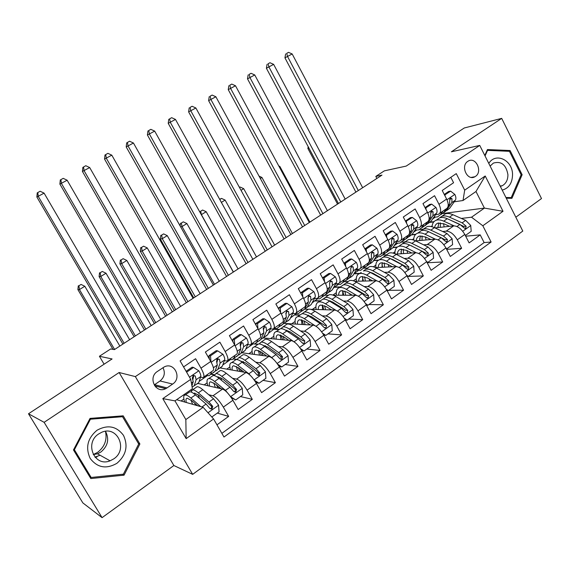 <?xml version="1.0" encoding="UTF-8"?>
<svg xmlns="http://www.w3.org/2000/svg" width="570" height="570" viewBox="0 0 570 570"><rect width="100%" height="100%" fill="white"/><g stroke="black" fill="none" stroke-linecap="round" stroke-linejoin="round"><path stroke-width="0.85" d="M467.806 161.353C460.211 165.963 467.322 181.367 474.881 176.75L475.437 176.415C483.004 171.727 475.815 156.358 468.234 161.082L467.806 161.353M515.829 217.198L541.5 198.56L501.693 118.375L464.272 127.986L406.175 166.091L384.372 170.843L375.801 176.415L376.87 178.446M192.674 474.361L522.79 231.064L479.748 145.421L135.361 376.599L192.674 474.361L173.871 465.519L119.116 372.516L44.125 422.327L102.073 517.653L173.871 465.519M102.073 517.653L82.857 502.911L28.5 413.77L112.083 358.958L99.415 356.271L104.096 364.194M44.125 422.327L28.5 413.77M450.813 177.313L453.578 182.728L442.22 190.48L446.616 199.044L438.993 204.295C441.372 209.525 441.137 212.874 438.301 214.334L435.494 214.769M438.993 204.295L434.561 195.702L422.961 203.611L427.436 212.254L419.648 217.612C422.078 222.884 421.914 226.219 419.149 227.615L416.371 228M419.648 217.612L415.145 208.948L403.289 217.028L407.842 225.741L399.891 231.22C402.377 236.522 402.278 239.842 399.599 241.181L396.848 241.509M399.891 231.22L395.309 222.478L383.197 230.736L387.828 239.521L379.705 245.114C382.249 250.458 382.221 253.764 379.627 255.039L376.913 255.303M379.705 245.114L375.039 236.301L362.67 244.744L367.386 253.6L359.079 259.314C361.679 264.701 361.722 267.993 359.221 269.197L356.535 269.396M359.079 259.314L354.333 250.43L341.687 259.058L346.482 267.993L337.996 273.835C340.653 279.257 340.774 282.528 338.366 283.661L335.723 283.789M337.996 273.835L333.158 264.872L320.233 273.693L325.121 282.699L316.443 288.677C319.157 294.134 319.364 297.39 317.055 298.452L314.44 298.502M316.443 288.677L311.519 279.635L298.295 288.655L303.276 297.74L294.398 303.853C297.177 309.353 297.469 312.588 295.26 313.564L292.688 313.536M294.398 303.853L289.382 294.74L275.859 303.96L280.932 313.122L271.847 319.378C274.697 324.914 275.075 328.135 272.98 329.025L270.437 328.911M271.847 319.378L266.739 310.18L252.902 319.62L258.067 328.862L248.777 335.26C251.698 340.839 252.161 344.031 250.18 344.843L247.679 344.622M248.777 335.26L243.568 325.99L229.411 335.644L234.676 344.971L225.171 351.519C228.157 357.134 228.72 360.304 226.86 361.017L224.388 360.696M225.171 351.519L219.863 342.164L205.364 352.053L210.736 361.458C213.764 367.101 214.391 370.251 212.61 370.906L203.789 377.026M216.963 424.835L228.663 416.399L217.32 413.1M198.196 383.517L222.521 389.075C225.635 390.315 229.097 394.048 232.909 400.282L238.182 409.524L252.303 399.335L240.455 396.542M220.191 367.956L245.948 372.531C249.176 373.649 252.667 377.29 256.429 383.46L261.602 392.623L275.395 382.67L263.062 380.347M242.015 352.787L268.841 356.371C272.182 357.369 275.702 360.924 279.407 367.023L284.487 376.115L297.968 366.382L285.178 364.515M263.376 337.946L291.22 340.568C294.669 341.459 298.217 344.921 301.872 350.963L306.86 359.969L320.041 350.464L306.81 349.025M284.665 323.432L313.108 325.121C316.649 325.897 320.226 329.275 323.831 335.26L328.726 344.195L341.615 334.889L327.971 333.878M310.778 309.346L334.512 310.009C338.153 310.679 341.751 313.977 345.306 319.898L350.108 328.762L362.719 319.663L348.683 319.05M333.258 295.232L355.452 295.224C359.178 295.802 362.798 299.022 366.31 304.879L371.027 313.664L383.361 304.765L368.961 304.53M354.725 281.309L375.944 280.754C379.755 281.238 383.396 284.38 386.859 290.187L391.497 298.901L403.56 290.194L388.804 290.322M375.552 267.608L395.993 266.596C399.891 266.988 403.546 270.059 406.966 275.802L411.526 284.444L423.332 275.923L407.301 276.436M395.829 254.135L415.63 252.731C419.606 253.037 423.275 256.037 426.645 261.73L431.127 270.301L442.691 261.958L427.194 262.777M415.608 240.903L434.853 239.158C438.9 239.379 442.591 242.307 445.918 247.95L450.321 256.45L461.643 248.278L446.652 249.368M286.297 313.301L285.848 313.279M264.053 328.441L263.169 328.377M241.281 343.902L240.084 343.767M217.883 359.663L216.65 359.471M99.415 356.271L110.673 348.947L114.406 349.617L381.978 175.111L375.801 176.415M167.003 387.928L172.625 384.066C182.379 377.96 174.121 361.38 164.089 367.016L157.413 371.441C147.637 377.447 155.638 394.041 165.685 388.683L167.003 387.928L154.577 384.686L160.035 380.967C164.459 377.255 165.442 372.823 162.977 367.678M463.011 200.519L464.693 190.159L456.264 173.615L180.099 360.895L190.729 379.335L192.418 388.747L174.976 400.881L185.841 419.556L203.127 407.315L213.579 418.964L223.989 437.026L491.105 242.022L482.826 225.77L471.532 217.22L484.407 208.1L475.986 191.499L463.011 200.519L454.219 201.801M464.693 190.159L485.213 175.995L503.018 211.285L482.826 225.77M213.579 418.964L186.155 438.636L162.799 398.622L190.729 379.335M411.968 234.626L415.808 234.234M442.683 231.506L446.196 231.149C450.286 231.32 453.984 234.213 457.282 239.82L461.643 248.278M419.648 229.56L423.403 229.154L421.002 230.829M434.946 227.9L453.684 225.87L446.196 231.149M413.578 232.204L416.471 230.202M393.079 247.38L397.361 247.024M411.319 245.869L411.768 245.834M423.667 244.851L427.215 244.559C431.226 244.808 434.91 247.765 438.259 253.422L442.691 261.958M401.544 242.172L405.177 241.844M394.176 245.677L397.482 243.383M373.778 260.369L378.772 260.055M391.49 259.264L392.146 259.222M404.244 258.466L407.828 258.246C411.768 258.581 415.437 261.609 418.822 267.323L423.332 275.923M382.677 255.068L386.581 254.79M374.355 259.435L378.095 256.835M354.048 273.593L359.912 273.358M371.205 272.902L372.075 272.866M384.408 272.367L388.028 272.225C391.889 272.652 395.537 275.752 398.972 281.516L403.56 290.194M363.76 268.185L367.607 268M354.113 273.486L358.302 270.579M333.144 288.349L334.59 287.038L340.397 286.945M350.457 286.781L351.505 286.767M364.137 286.56L367.8 286.503C371.583 287.024 375.21 290.201 378.687 296.022L383.361 304.765M344.807 281.566L348.249 281.473M334.59 287.038L338.096 284.608M312.032 303.005L314.832 300.753L320.475 300.817M329.211 300.91L330.393 300.917M343.418 301.06L347.13 301.095C350.828 301.715 354.433 304.964 357.96 310.849L362.719 319.663M325.149 295.232L328.491 295.232M314.832 300.753L317.447 298.937M290.458 317.989L294.661 314.754L300.134 314.975M307.95 315.288L308.605 315.31M322.242 315.858L326.004 316.008C329.61 316.728 333.201 320.055 336.77 326.004L341.615 334.889M304.579 309.168L308.341 309.275M294.661 314.754L296.357 313.578M268.392 333.308L274.07 329.047L279.364 329.432M300.582 330.978L304.409 331.256C307.921 332.082 311.484 335.495 315.103 341.494L320.041 350.464M274.07 329.047L274.804 328.534M255.118 343.867L258.153 344.202M278.424 346.418L282.328 346.845C285.734 347.778 289.275 351.277 292.944 357.347L297.968 366.382M233.515 358.844L236.956 359.357M255.752 362.192L259.749 362.791C263.041 363.838 266.553 367.422 270.28 373.557L275.395 382.67M211.328 374.112L214.434 374.725M232.539 378.295L236.643 379.107C239.828 380.268 243.305 383.952 247.081 390.144L252.303 399.335M183.569 366.916L195.588 358.722L200.996 368.163C204.06 373.82 204.723 376.955 202.991 377.582L200.547 377.126M193.736 375.694L192.981 375.537M190.416 390.136L191.484 390.407M208.755 394.732L213.002 395.794C216.059 397.083 219.507 400.86 223.34 407.123L228.663 416.399M221.873 433.357L484.13 242.571L480.211 234.883L465.683 236.201M453.684 225.87C457.796 226.005 461.501 228.869 464.785 234.455L469.117 242.891L480.211 234.883M156.714 386.318L155.667 387.03M176.636 399.727L203.127 407.315M119.116 372.516L135.361 376.599M501.693 118.375L451.376 151.798L479.748 145.421M442.797 213.508L484.407 208.1L503.018 211.285M430.322 222.108L433.984 221.68M461.308 218.431L471.532 217.22M432.587 219.008L435.081 217.284M199.151 381.387L207.537 375.566M222.756 364.992L230.579 359.563M245.834 348.968L253.116 343.917M191.363 390.578L190.202 390.286M181.096 401.002L183.896 399.05M214.356 374.918L211.099 374.276M204.188 384.885L207.124 382.841M234.505 360.668L236.058 359.584C237.54 359.385 239.564 360.254 242.136 362.192L253.237 370.678L257.063 374.875L259.122 375.587L259.82 372.908L256.001 368.726L244.872 360.283C242.293 358.345 240.262 357.483 238.773 357.696L236.892 359.57L233.358 359.029M226.782 369.125L229.845 366.987M227.722 360.418L236.258 354.504C238.16 353.749 237.64 350.571 234.676 344.971M257.882 344.394L254.448 344.016M248.883 353.706L252.068 351.483M251.114 344.195L259.364 338.473C261.388 337.625 260.96 334.426 258.067 328.862M279.079 329.631L274.198 329.275M270.508 338.616L273.807 336.314M273.971 328.334L281.951 322.798C284.095 321.872 283.753 318.644 280.932 313.122M299.827 315.189L294.783 314.982M291.676 323.846L295.082 321.473M296.315 312.837L304.038 307.479C306.282 306.468 306.033 303.226 303.276 297.74M320.155 301.038L314.954 300.981M312.403 309.389L315.908 306.938M318.167 297.675L325.634 292.495C327.985 291.405 327.814 288.142 325.121 282.699M340.062 287.18L334.711 287.259M332.88 295.096L336.3 292.709M339.535 282.855L346.76 277.839C349.211 276.678 349.118 273.393 346.482 267.993M376.856 280.839L366.596 275.125C363.774 273.586 361.43 273.08 359.556 273.607L354.07 273.821M353.371 280.803L356.271 278.78M360.44 268.349L367.436 263.497C369.973 262.264 369.959 258.965 367.386 253.6M378.28 260.319L373.628 260.604M373.421 266.81L375.83 265.136M380.895 254.156L387.664 249.461C390.293 248.164 390.35 244.851 387.828 239.521M397.026 247.287L392.922 247.622M393.065 253.109L394.989 251.762M400.917 240.269L407.472 235.724C410.186 234.363 410.307 231.035 407.842 225.741M415.544 234.491L411.768 234.876M412.302 239.685L413.77 238.666M420.518 226.668L426.859 222.272C429.652 220.846 429.844 217.505 427.436 212.254M433.756 221.937L430.029 222.378M431.141 226.539L432.174 225.82M484.13 242.571L491.105 242.022M439.705 213.358L445.847 209.097C448.718 207.615 448.975 204.267 446.616 199.044M174.976 400.881L162.799 398.622M185.841 419.556L186.155 438.636M485.213 175.995L475.986 191.499M124.068 475.159L139.892 443.987L123.206 415.829L90.06 418.387L73.473 449.937L90.808 478.558L124.068 475.159L122.529 474.269M506.281 198.21L511.924 198.317L522.134 174.726L510.086 150.523L487.457 149.54L484.806 155.489M138.268 443.246L139.892 443.987M506.816 151.2L510.086 150.523M521.058 174.912L522.134 174.726M186.611 372.189L193.536 367.436L198.93 370.899C200.398 373.564 201.003 375.43 200.754 376.514L198.738 382.634L197.213 383.924M193.536 367.436L192.147 367.18L186.105 371.312M192.104 387.023L194.206 385.783L196.144 379.698L195.268 375.993L193.294 375.345L192.332 378.024L193.223 381.722L191.912 385.926M195.268 375.993L193.729 375.673L192.917 379.485M129.611 339.706L44.097 193.137L36.865 197.02L122.899 344.073M124.146 343.268L38.268 196.408L37.805 192.553L40.135 191.249L37.805 192.553M37.242 192.81L36.865 197.02M44.097 193.137L40.135 191.249M211.812 416.998L219.065 411.853L218.545 405.078L213.536 398.772L202.806 389.709C200.327 387.628 198.41 386.638 197.07 386.724L195.717 387.671M198.075 394.597L199.372 398.266M200.711 406.624L190.879 398.052C188.421 395.936 186.547 394.903 185.25 394.96C183.397 395.224 183.219 397.582 184.723 402.042M197.605 405.733L191.955 400.796L187.245 398.202C185.955 398.352 185.649 399.784 186.333 402.505M188.442 392.73L189.76 391.818C191.071 391.747 192.959 392.766 195.432 394.868L206.084 404.045L209.86 408.441L211.955 409.167L212.753 406.382L208.976 402L198.289 392.865C195.816 390.778 193.921 389.766 192.596 389.844L190.993 392.01M194.605 403.111L195.71 405.184M197.042 405.569L196.707 404.949M193.7 393.5L194.584 393.072L199.343 395.608L211.149 405.94C211.876 407.101 211.662 408.034 210.501 408.754L211.955 409.167M190.943 399.962L192.624 404.301M119.843 346.068L84.809 286.268L79.437 289.567L77.883 289.603L112.988 349.36M114.62 349.481L79.437 289.567L78.924 285.762L81.068 284.444L78.924 285.762M78.304 285.784L77.883 289.603M84.809 286.268L81.068 284.444M105.478 431.326C107.288 439.798 104.673 446.795 97.634 452.331L93.238 454.596M97.042 430.236C87.531 438.245 85.258 447.664 90.224 458.48C97.377 467.735 106.255 469.352 116.871 463.332C126.148 455.295 128.357 445.975 123.483 435.366C116.558 426.139 107.744 424.429 97.042 430.236M98.724 433.92C84.089 443.018 94.463 467.414 110.088 460.809L113.701 458.914C128.457 449.459 117.285 424.964 101.51 432.388L98.724 433.92M93.252 454.625L97.456 453.791L100.933 451.989C107.944 446.004 109.468 439.121 105.514 431.326M138.71 443.994L123.369 474.183L91.164 477.468L74.385 449.751L90.431 419.207L122.536 416.72L138.71 443.994M89.476 476.363L91.164 477.468M73.765 449.388L74.385 449.751M89.775 418.914L90.431 419.207M120.747 416.022L122.536 416.72M502.213 190.116C508.925 188.214 512.373 183.006 512.544 174.498C512.572 160.085 495.608 151.998 488.796 163.433M500.346 186.397L502.277 185.72C506.046 183.554 507.927 179.864 507.92 174.648C506.124 164.766 501.294 160.904 493.428 163.07L490.122 166.062M485.041 155.952L487.528 150.373L509.445 151.314L521.122 174.762L511.226 197.605L505.925 197.505M506.865 198.218L511.226 197.605M487.044 150.48L487.528 150.373M211.556 371.64L210.572 374.412L208.969 375.751L206.504 375.146M217.712 350.863L216.251 350.664L209.083 355.573L210.515 355.794L217.712 350.863L222.991 354.319C224.43 356.955 224.986 358.836 224.673 359.948L222.272 366.289L220.597 367.671M209.254 357.832L207.345 355.523M210.515 355.794L210.978 361.893M209.34 359.014L209.083 355.573M215.261 370.692L216.194 370.735L217.84 369.36L220.17 363.062L219.414 359.328L217.476 358.673L216.543 361.309L217.312 365.042L215.033 371.312L213.401 372.673M219.414 359.328L217.79 359.072L216.978 362.399M151.185 325.627L67.132 180.213L59.886 184.11L144.466 330.009M145.835 329.118L61.418 183.419L60.912 179.628L63.199 178.353L60.912 179.628M60.299 179.913L59.886 184.11M67.132 180.213L63.199 178.353M234.99 355.381L233.835 358.252L232.09 359.684L229.511 359.185M241.331 334.661L239.806 334.526L232.795 339.328L234.306 339.485L241.331 334.661L246.504 338.117C247.907 340.732 248.42 342.62 248.043 343.76L245.264 350.308L243.454 351.79M234.306 339.485L234.733 345.064M233.002 342.007L232.795 339.328M238.367 354.804L239.151 354.782L240.939 353.315L243.647 346.809L242.998 343.04L241.096 342.378L240.198 344.978L240.854 348.74L238.196 355.224L236.422 356.678M242.998 343.04L241.302 342.855L240.512 345.791M172.34 311.84L89.689 167.559L82.436 171.456L165.606 316.222M167.088 315.26L84.089 170.701L83.548 166.974L85.785 165.72L83.548 166.974M82.885 167.288L82.436 171.456M89.689 167.559L85.785 165.72M257.889 339.492L256.571 342.449L254.69 343.981L252.011 343.575M264.416 318.837L262.82 318.758L255.973 323.447L257.54 323.546L264.416 318.837L269.475 322.278C270.85 324.879 271.32 326.767 270.885 327.942L267.75 334.683L265.805 336.257M257.54 323.546L257.939 328.626M256.122 325.385L255.973 323.447M260.953 339.236L263.518 337.625L266.589 330.921L266.048 327.13L264.188 326.46L263.312 329.018L263.86 332.809L260.839 339.492L258.93 341.038M266.048 327.13L264.281 327.002L263.532 329.603M193.066 298.317L111.791 155.161L104.538 159.059L186.326 302.713M187.922 301.673L106.305 158.232L105.721 154.57L107.908 153.344L105.721 154.57M105.008 154.912L104.538 159.059M111.791 155.161L107.908 153.344M280.283 323.959L278.808 327.002L276.799 328.619L274.013 328.306M286.974 303.368L285.321 303.34L278.623 307.928L280.255 307.971L286.974 303.368L291.933 306.803C293.279 309.382 293.707 311.277 293.215 312.474L289.745 319.407L287.672 321.067M280.255 307.971L280.618 312.56M278.723 309.132L278.623 307.928M283.034 323.995L285.606 322.278L289.011 315.388L288.577 311.576L286.753 310.899L285.898 313.422L286.347 317.233L282.977 324.102L280.946 325.741M288.577 311.576L286.746 311.512L286.047 313.821M213.387 285.064L133.444 143.013L126.191 146.917L206.646 289.46M208.342 288.356L128.072 146.027L127.445 142.422L129.589 141.225L127.445 142.422M126.69 142.792L126.191 146.917M133.444 143.013L129.589 141.225M230.586 396.663L235.702 399.941L242.749 394.889L242.236 388.199L237.22 382.014L226.262 373.3C223.725 371.305 221.744 370.386 220.319 370.543L218.844 371.569M220.875 377.739L221.566 380.389M230.159 396.079L225.449 390.343L214.605 381.458C212.09 379.421 210.145 378.466 208.763 378.587C206.803 378.95 206.49 381.323 207.822 385.719M221.16 388.761L215.617 384.201L210.736 381.8C209.375 382.007 208.969 383.446 209.525 386.104M235.702 399.941L231.327 397.732M211.734 376.521L213.173 375.516C214.569 375.381 216.529 376.328 219.051 378.345L229.938 387.173L233.736 391.462L235.809 392.181L236.557 389.453L232.76 385.17L221.844 376.392C219.322 374.376 217.355 373.443 215.945 373.585L214.185 375.58M216.465 384.9L217.982 388.035M219.386 388.355L218.538 386.603M217.248 377.012L217.904 376.784L222.841 379.136L234.883 389.082C235.61 390.208 235.41 391.127 234.284 391.832L235.809 392.181M213.85 382.905L215.325 387.429M140.498 332.602L106.02 273.237L100.762 276.471L99.095 276.578L134.135 336.749M135.368 335.944L100.762 276.471L100.206 272.731L102.315 271.441L100.206 272.731M99.543 272.781L99.095 276.578M106.02 273.237L102.315 271.441M254.377 380.226L259.008 383.254L265.898 378.316L265.385 371.704L260.355 365.641L249.19 357.262C246.603 355.345 244.551 354.497 243.048 354.718L241.459 355.822M243.283 361.437L243.597 363.311M252.595 377.889L248.855 373.785L237.79 365.235C235.225 363.275 233.215 362.392 231.748 362.584C229.682 363.033 229.24 365.427 230.422 369.773M244.209 372.224L238.744 367.985L233.693 365.762C232.268 366.033 231.776 367.479 232.218 370.094M259.008 383.254L257.426 382.94L255.246 381.515M238.217 367.593L239.906 371.462M241.388 371.726L240.298 369.189M240.348 360.953L245.805 363.033L256.92 371.498L258.488 373.414L258.345 374.54L257.526 375.302L259.122 375.587M236.379 366.439L237.626 371.056M160.754 319.392L126.832 260.454L121.666 263.632L119.9 263.81L154.385 323.546M155.724 322.67L121.666 263.632L121.075 259.948L123.141 258.687L121.075 259.948M120.37 260.034L119.9 263.81M126.832 260.454L123.141 258.687M277.626 364.173L281.787 366.945L288.52 362.121L288.007 355.587L282.969 349.638L271.605 341.58C268.969 339.734 266.86 338.958 265.285 339.236L263.582 340.425M265.271 345.605L265.363 346.881M274.348 360.126L271.726 357.597L260.454 349.374C257.847 347.493 255.766 346.681 254.227 346.938C252.061 347.465 251.498 349.887 252.546 354.191M266.767 356.093L261.352 352.125L256.144 350.08C254.662 350.408 254.092 351.861 254.427 354.447M281.787 366.945L280.148 366.695L278.609 365.669M256.771 345.163L258.445 344.002C259.998 343.738 262.086 344.536 264.708 346.403L276.015 354.561L279.856 358.665L281.901 359.371L282.556 356.742L278.709 352.652L267.38 344.536C264.758 342.677 262.663 341.879 261.096 342.157L259.122 343.945M259.778 351.091L261.466 355.388M263.012 355.594L261.851 352.495M262.998 345.292L268.256 347.287L279.578 355.423L280.739 356.507L281.174 357.988M258.502 350.464L259.5 355.124M180.633 306.425L147.238 247.921L142.172 251.035L140.305 251.285L174.249 310.593M175.695 309.645L142.172 251.035L141.552 247.416L143.576 246.176L141.552 247.416M140.804 247.522L140.305 251.285M147.238 247.921L143.576 246.176M300.347 348.484L304.052 350.999L310.636 346.289L310.123 339.827L305.078 333.992L293.522 326.247C290.842 324.472 288.677 323.76 287.031 324.102L285.221 325.356M286.838 330.187L286.817 330.985M295.246 342.698L282.627 333.87C279.97 332.061 277.832 331.312 276.215 331.626C273.956 332.239 273.279 334.683 274.198 338.965M288.84 340.347L283.461 336.621L278.11 334.74C276.564 335.124 275.916 336.592 276.158 339.15M304.052 350.999L301.423 350.172M278.559 329.994L280.34 328.755C281.965 328.434 284.117 329.168 286.781 330.963L298.274 338.808L302.143 342.819L304.159 343.518L304.786 340.938L300.917 336.941L289.396 329.132C286.724 327.344 284.572 326.617 282.934 326.952L280.882 328.683M281.046 335.238L282.635 339.756M284.259 339.912L283.119 336.393M285.221 329.994L290.223 331.882L302.898 340.767L304.786 340.938M280.198 334.925L280.946 339.599M200.134 293.707L167.259 235.624L162.286 238.673L160.327 238.994L193.743 297.875M195.296 296.863L162.286 238.673L161.638 235.111L163.626 233.899L161.638 235.111M160.854 235.246L160.327 238.994M167.259 235.624L163.626 233.899M302.178 308.769L300.561 311.89L298.423 313.593L295.695 313.415M309.026 288.242L307.323 288.27L300.775 292.759L302.463 292.745L309.026 288.242L313.892 291.669C315.21 294.234 315.595 296.129 315.053 297.355L311.256 304.458L309.061 306.197M302.463 292.745L302.791 296.856M300.81 293.251L300.775 292.759M304.629 309.075L307.209 307.273L310.942 300.205L310.6 296.364L308.819 295.688L307.985 298.174L308.334 302.007L304.637 309.054L302.478 310.771M310.6 296.364L308.712 296.364L308.071 298.409M233.315 272.068L154.67 131.1L147.409 135.012L226.568 276.471M228.37 275.296L149.404 134.057L148.742 130.516L150.843 129.34L148.742 130.516M147.944 130.908L147.409 135.012M154.67 131.1L150.843 129.34M322.556 333.158L325.826 335.409L332.267 330.799L331.754 324.416L326.703 318.694L314.968 311.241C312.246 309.538 310.03 308.883 308.306 309.282L306.396 310.614M307.964 315.153L307.914 315.573M315.053 325.712L304.309 318.701C301.601 316.963 299.414 316.279 297.725 316.649C295.374 317.34 294.597 319.813 295.395 324.066M310.443 324.957L305.093 321.452L299.592 319.734C297.996 320.169 297.276 321.651 297.433 324.188M325.826 335.409L323.696 335.017M299.884 315.153L301.758 313.842C303.461 313.464 305.663 314.134 308.37 315.858L320.048 323.397L323.931 327.322L325.933 328.014L326.517 325.484L322.627 321.573L310.928 314.07C308.22 312.353 306.005 311.683 304.302 312.075L302.185 313.764M301.958 319.905L303.411 324.544M305.1 324.644L304.067 320.832M307.016 315.053L311.704 316.82L324.572 325.37L326.517 325.484M301.459 319.777L301.972 324.458M219.279 281.224L186.903 223.554L182.029 226.554L180.605 226.817M214.527 284.323L182.029 226.554L181.346 223.048L183.291 221.851L181.346 223.048M180.526 223.205L180.12 225.955M186.903 223.554L183.291 221.851M323.596 293.906L321.836 297.105L319.585 298.887L315.858 298.509M322.52 277.911L324.18 277.854L330.6 273.458L335.367 276.87C336.656 279.414 337.005 281.316 336.414 282.563L332.303 289.831L329.994 291.655M324.18 277.854L324.472 281.502M330.6 273.458L328.84 273.529L322.499 277.868M325.755 294.462L328.341 292.588L332.388 285.349L332.146 281.495L330.393 280.81L329.581 283.262L329.845 287.116L325.833 294.334L323.553 296.129M332.146 281.495L330.187 281.544L329.624 283.368M252.859 259.322L175.475 119.429L168.221 123.341L246.105 263.725M248.007 262.485L170.309 122.329L169.611 118.845L171.677 117.691L169.611 118.845M168.777 119.258L168.221 123.341M175.475 119.429L171.677 117.691M344.273 318.167L347.123 320.169L353.421 315.659L352.908 309.346L347.85 303.724L335.951 296.564C333.194 294.925 330.921 294.334 329.132 294.783L327.13 296.179M330.173 309.047L330.536 309.895M335.958 310.322L325.52 303.86C322.777 302.193 320.525 301.573 318.78 301.993C316.336 302.756 315.459 305.256 316.151 309.496M331.583 309.923L326.254 306.617L320.625 305.05C318.972 305.527 318.181 307.031 318.26 309.553M320.746 300.625L322.727 299.25C324.487 298.808 326.745 299.421 329.496 301.081L341.344 308.327L345.242 312.168L347.223 312.859L347.771 310.372L343.867 306.546L332.004 299.328C329.246 297.675 326.981 297.077 325.214 297.519L323.048 299.179M322.492 305.021L323.796 309.709M325.555 309.752L324.665 305.748M328.391 300.447L332.723 302.079L345.769 310.315L347.771 310.372M322.299 304.993L322.584 309.674M238.068 268.969L206.19 211.712L201.296 214.676M233.401 272.011L201.402 214.648L200.683 211.199L202.599 210.031L200.683 211.199M199.828 211.385L199.749 211.912M206.19 211.712L202.599 210.031M347.123 320.169L345.406 320.091M344.558 279.371L342.663 282.642L340.29 284.494L335.644 283.917M344.009 263.376L345.42 263.29L351.697 258.987L356.371 262.392C357.632 264.922 357.946 266.817 357.305 268.099L352.908 275.524L350.486 277.419M345.42 263.29L345.677 266.482M351.697 258.987L349.887 259.108L343.91 263.205M346.432 280.148L349.025 278.217L353.371 270.821L353.215 266.945L351.505 266.254L350.714 268.677L350.878 272.546L346.567 279.927L344.18 281.794M353.215 266.945L351.206 267.052L350.707 268.669M272.025 246.817L195.873 107.987L188.62 111.891L265.278 251.228M267.273 249.924L190.808 110.822L190.081 107.402L192.104 106.269L190.081 107.402M189.204 107.837L188.62 111.891M195.873 107.987L192.104 106.269M365.512 303.504L367.949 305.249L374.112 300.839L373.599 294.605L368.541 289.083L356.492 282.193C353.692 280.625 351.369 280.091 349.524 280.59L347.422 282.05M349.795 293.757L350.358 295.224M356.592 295.388L346.275 289.339C343.496 287.736 341.195 287.173 339.385 287.651C336.863 288.484 335.894 291.006 336.471 295.232M352.281 295.224L346.966 292.089L341.202 290.671C339.506 291.199 338.651 292.716 338.651 295.232M341.181 286.404L343.247 284.957C345.078 284.473 347.379 285.021 350.172 286.617L362.178 293.586L366.097 297.341L368.049 298.024L368.569 295.581L364.65 291.84L352.623 284.9C349.83 283.318 347.515 282.77 345.684 283.269L343.468 284.9M342.67 290.728L343.788 295.224M345.62 295.224L344.886 291.07M349.367 286.176L353.293 287.651L366.51 295.581L368.569 295.581M342.713 290.543L342.784 295.224M256.514 256.935L225.114 200.084L221.367 202.393M219.771 199.514L221.552 198.424L219.635 199.265M225.114 200.084L221.552 198.424M367.949 305.249L366.496 305.228M365.064 265.143L363.04 268.477L360.568 270.408L356.136 270.073M365.014 249.147L366.197 249.047L372.338 244.829L376.927 248.228C378.159 250.736 378.437 252.638 377.753 253.935L373.072 261.509L370.543 263.475M366.197 249.047L366.417 251.79M372.338 244.829L370.479 245L364.857 248.855M366.66 266.133L369.274 264.152L373.906 256.607L373.834 252.71L372.16 252.018L371.384 254.405L371.462 258.296L366.866 265.82L364.373 267.765M373.834 252.71L371.768 252.866L371.348 254.298M290.835 234.555L215.873 96.765L208.627 100.669L284.081 238.958M286.168 237.597L210.914 99.55L210.145 96.173L212.133 95.069L210.145 96.173M209.233 96.636L208.627 100.669M215.873 96.765L212.133 95.069M386.275 289.161L388.334 290.657L394.369 286.339L393.856 280.169L388.797 274.747L376.592 268.128C373.756 266.618 371.391 266.14 369.481 266.696L367.301 268.214M369.146 278.944L369.816 280.917M361.18 272.474L359.556 273.607C356.955 274.505 355.901 277.056 356.378 281.267M372.538 280.846L367.237 277.875L361.352 276.6C359.606 277.17 358.694 278.709 358.623 281.209M363.339 270.971C365.228 270.437 367.586 270.928 370.407 272.46L382.563 279.158L386.496 282.834L388.426 283.518L388.911 281.117L384.978 277.447L372.809 270.779C369.98 269.261 367.614 268.769 365.719 269.311L363.475 270.935M362.506 277.255L363.404 281.081M365.292 281.031L364.736 276.778M369.951 272.218L373.428 273.529L386.802 281.167L388.911 281.117M362.719 276.429L362.584 281.103M274.633 245.121L243.696 188.67L241.032 190.309M239.464 187.452L240.155 187.031L239.343 187.238M243.696 188.67L240.155 187.031M388.334 290.657L387.116 290.671M385.142 251.213L382.997 254.619L380.418 256.614L376.186 256.471M385.555 235.203L386.531 235.104L392.545 230.978L397.041 234.37C398.252 236.856 398.494 238.759 397.767 240.077L392.816 247.793L390.186 249.824M386.531 235.104L386.716 237.412M392.545 230.978L390.635 231.192L385.349 234.811M388.84 248.705L386.738 252.011L384.144 254.028M386.467 252.403L389.096 250.38L393.998 242.692L394.005 238.78L392.367 238.082L391.611 240.44L391.611 244.345L389.317 247.957M394.005 238.78L391.889 238.987L391.554 240.241M309.296 222.514L235.495 85.757L228.249 89.661L302.542 226.924M304.715 225.506L230.629 88.485L229.831 85.165L231.783 84.082L229.831 85.165M228.884 85.65L228.249 89.661M235.495 85.757L231.783 84.082M406.588 275.118L408.284 276.372L414.191 272.147L413.678 266.048L408.619 260.725L396.278 254.363C393.407 252.909 390.992 252.482 389.032 253.08L386.766 254.662M388.213 264.558L388.918 266.945M396.734 266.625L386.489 261.21C383.639 259.728 381.245 259.279 379.307 259.856C376.635 260.818 375.495 263.397 375.886 267.587M392.381 266.774L387.08 263.96L381.088 262.82C379.292 263.433 378.33 264.986 378.188 267.472M380.774 258.837L383.019 257.269C384.964 256.685 387.365 257.127 390.222 258.602L402.52 265.036L406.46 268.634L408.369 269.311L408.832 266.952L404.885 263.361L392.566 256.956C389.709 255.495 387.301 255.054 385.349 255.645L383.069 257.255M381.936 264.11L382.634 267.259M384.586 267.159L384.209 262.827M390.151 258.566L393.15 259.699L406.666 267.052L408.832 266.952M382.32 262.613L381.993 267.287M292.424 233.522L261.943 177.462L260.319 178.46M261.943 177.462L259.051 176.13M408.284 276.372L407.279 276.407M404.8 237.576L402.534 241.039L399.855 243.105L395.808 243.126M405.655 221.552L412.324 217.419L416.734 220.797C417.917 223.269 418.131 225.171 417.361 226.511L412.153 234.356L409.424 236.457M406.431 221.452L406.588 223.34M412.324 217.419L410.364 217.669L405.405 221.075M408.305 235.289L406.203 238.495L403.503 240.569M405.861 238.958L408.512 236.892L413.67 229.069L413.756 225.15L412.153 224.438L411.412 226.767L411.333 230.686L409.395 233.629M413.756 225.15L411.597 225.399L411.341 226.482M327.408 210.701L254.747 74.955L247.508 78.86L320.661 215.104M322.912 213.636L249.966 77.634L249.147 74.371L251.057 73.302L249.147 74.371M248.157 74.87L247.508 78.86M254.747 74.955L251.057 73.302M426.453 261.366L427.814 262.392L433.592 258.253L433.086 252.218L428.027 246.988L415.559 240.875C412.659 239.478 410.201 239.108 408.184 239.749L405.833 241.388M406.973 250.558L407.664 253.301M416.221 252.738L405.968 247.58C403.083 246.162 400.646 245.763 398.658 246.383C396.022 247.352 394.789 249.81 394.96 253.743M411.818 253.002L406.517 250.33L400.411 249.318C398.58 249.974 397.561 251.541 397.354 254.028M399.962 245.47L402.292 243.853C404.287 243.226 406.731 243.611 409.623 245.022L422.057 251.213L426.011 254.733L427.892 255.41L428.327 253.087L424.372 249.575L411.925 243.411C409.032 242.008 406.581 241.623 404.579 242.264L402.242 243.889M400.974 251.27L401.501 253.736M403.51 253.593L403.303 249.197M410.008 245.214L426.118 253.237L428.327 253.087M401.529 249.097L401.024 253.771M309.895 222.122L279.863 166.454L279.25 166.832M279.863 166.454L278.773 165.956M427.814 262.392L427.016 262.435M424.044 224.224L421.672 227.743L418.9 229.874L415.024 230.031M425.327 208.178L431.682 204.138L436.014 207.509C437.176 209.96 437.354 211.862 436.549 213.223L431.091 221.196L428.277 223.355M425.918 208.093L426.039 209.561M431.682 204.138L429.687 204.438L425.035 207.623M427.479 221.987L425.263 225.25L422.477 227.387M424.857 225.777L427.521 223.675L432.929 215.724L433.1 211.798L431.526 211.085L430.799 213.38L430.642 217.312L428.961 219.792M433.1 211.798L430.884 212.097L430.721 213.002M345.192 199.101L273.636 64.36L266.404 68.257L338.445 203.504M340.782 201.987L268.947 66.989L268.092 63.776L269.966 62.729L268.092 63.776M267.073 64.289L266.404 68.257M273.636 64.36L269.966 62.729M445.89 247.9L446.937 248.698L452.601 244.651L452.088 238.68L447.037 233.536L434.44 227.665C431.511 226.326 429.018 225.998 426.951 226.689L424.522 228.378M425.427 236.913L426.061 239.956M435.316 239.143L425.049 234.234C422.135 232.866 419.655 232.517 417.611 233.187C415.046 234.149 413.734 236.45 413.685 240.091M430.849 239.521L425.555 236.978L419.349 236.094C417.468 236.785 416.399 238.367 416.143 240.854M418.772 232.382L421.173 230.708C423.225 230.031 425.705 230.373 428.626 231.726L441.187 237.676L445.149 241.124L447.008 241.794L447.422 239.507L443.453 236.073L430.884 230.152C427.956 228.805 425.469 228.47 423.41 229.147L426.951 226.689M419.641 238.737L420.005 240.504M422.071 240.319L422.035 235.873M429.616 232.197L445.17 239.706L447.422 239.507M420.361 235.866L419.677 240.533M446.937 248.698L446.331 248.748M442.897 211.142L440.418 214.719L437.56 216.906L433.841 217.177M444.579 195.075L450.642 191.135L454.896 194.498C456.036 196.928 456.185 198.837 455.337 200.213L449.652 208.307L446.745 210.522M444.999 195.011L445.084 196.073M450.642 191.135L448.611 191.47L444.258 194.456M446.282 208.912L443.937 212.275L441.059 214.477M443.467 212.867L446.153 210.736L451.796 202.663L452.031 198.723L450.5 198.004L449.78 200.277L449.552 204.217L448.098 206.304M452.031 198.723L449.78 199.065L449.694 199.721M362.655 187.715L292.168 53.958L284.943 57.855L355.908 192.118M358.316 190.544L287.565 56.537L286.689 53.373L288.527 52.347L286.689 53.373M285.641 53.908L284.943 57.855M292.168 53.958L288.527 52.347M464.921 234.712L465.669 235.289L471.212 231.32L470.706 225.421L465.654 220.362L452.943 214.719C449.986 213.436 447.45 213.159 445.334 213.885L442.84 215.624M443.567 223.618L444.123 226.903M454.034 225.841L443.738 221.16C440.795 219.849 438.28 219.543 436.185 220.255C433.677 221.217 432.309 223.383 432.081 226.767M449.502 226.319L444.208 223.896L437.903 223.134C436.043 223.839 434.939 225.364 434.582 227.729M437.197 219.55L439.677 217.826C441.779 217.113 444.301 217.405 447.251 218.702L459.919 224.416L463.895 227.793L465.733 228.463L466.118 226.212L462.142 222.841L449.459 217.156C446.502 215.866 443.973 215.574 441.871 216.301L439.385 218.025M437.938 226.489L438.152 227.551M440.275 227.323L440.411 222.841M449.445 219.692L463.823 226.454L466.118 226.212M438.815 222.906L437.967 227.572M308.933 148.114L307.871 148.428L337.54 204.096M308.199 146.725L307.871 148.428M465.669 235.289L465.234 235.332M434.853 239.158L427.215 244.559M415.63 252.731L407.828 258.246M395.993 266.596L388.028 272.225M375.944 280.754L367.8 286.503M355.452 295.224L347.13 301.095M334.512 310.009L326.004 316.008M313.108 325.121L304.409 331.256M291.22 340.568L282.328 346.845M268.841 356.371L259.749 362.791M245.948 372.531L236.643 379.107M222.521 389.075L213.002 395.794M232.909 400.282L223.34 407.123M464.785 234.455L457.282 239.82M445.918 247.95L438.259 253.422M426.645 261.73L418.822 267.323M406.966 275.802L398.972 281.516M386.859 290.187L378.687 296.022M366.31 304.879L357.96 310.849M345.306 319.898L336.77 326.004M323.831 335.26L315.103 341.494M301.872 350.963L292.944 357.347M279.407 367.023L270.28 373.557M256.429 383.46L247.081 390.144M210.736 361.458L200.996 368.163M160.035 380.967L172.625 384.066M198.795 370.814L189.504 377.212M198.738 382.634L194.206 385.783M193.223 381.722L191.385 382.997M200.754 376.514L196.144 379.698M208.014 412.758L218.559 405.242M198.289 392.865L202.806 389.709M190.879 398.052L195.432 394.868M208.976 402L213.536 398.772M201.951 406.973L206.084 404.045M211.149 405.94L212.753 406.382M95.218 457.397L97.071 456.855M100.071 455.245L94.983 457.14M222.863 354.227L211.185 362.271M215.033 371.312L210.572 374.412M222.272 366.289L217.84 369.36M217.312 365.042L213.422 367.736M224.673 359.948L220.17 363.062M246.375 338.024L235.125 345.783M238.196 355.224L233.835 358.252M245.264 350.308L240.939 353.315M240.854 348.74L237.248 351.234M248.043 343.76L243.647 346.809M269.353 322.192L258.502 329.667M260.839 339.492L256.571 342.449M267.75 334.683L263.518 337.625M263.86 332.809L260.526 335.117M270.885 327.942L266.589 330.921M291.812 306.717L281.352 313.92M282.977 324.102L278.808 327.002M289.745 319.407L285.606 322.278M286.347 317.233L283.283 319.357M293.215 312.474L289.011 315.388M230.594 396.67L242.25 388.362M221.844 376.392L226.262 373.3M214.605 381.458L219.051 378.345M232.76 385.17L237.22 382.014M225.449 390.343L229.938 387.173M234.883 389.082L236.557 389.453M254.135 379.891L265.399 371.868M244.872 360.283L249.19 357.262M237.79 365.235L242.136 362.192M256.001 368.726L260.355 365.641M248.855 373.785L253.237 370.678M258.075 372.609L259.82 372.908M277.148 363.496L288.021 355.751M267.38 344.536L271.605 341.58M260.454 349.374L264.708 346.403M278.709 352.652L282.969 349.638M271.726 357.597L276.015 354.561M280.739 356.507L282.556 356.742M299.635 347.479L310.137 339.991M289.396 329.132L293.522 326.247M282.627 333.87L286.781 330.963M300.917 336.941L305.078 333.992M294.084 341.772L298.274 338.808M313.771 291.584L303.689 298.53M304.637 309.054L300.561 311.89M311.256 304.458L307.209 307.273M308.334 302.007L305.52 303.96M315.053 297.355L310.942 300.205M321.615 331.811L331.769 324.579M310.928 314.07L314.968 311.241M304.309 318.701L308.37 315.858M322.627 321.573L326.703 318.694M316.001 326.261L320.048 323.397M335.245 276.785L325.527 283.482M325.833 294.334L321.836 297.105M332.303 289.831L328.341 292.588M329.845 287.116L327.266 288.897M336.414 282.563L332.388 285.349M343.112 316.493L352.923 309.503M332.004 299.328L335.951 296.564M325.52 303.86L329.496 301.081M343.867 306.546L347.85 303.724M337.469 311.07L341.344 308.327M356.257 262.314L346.881 268.769M346.567 279.927L342.663 282.642M352.908 275.524L349.025 278.217M350.878 272.546L348.534 274.17M357.305 268.099L353.371 270.821M364.137 301.509L373.614 294.754M352.623 284.9L356.492 282.193M346.275 289.339L350.172 286.617M364.65 291.84L368.541 289.083M358.473 296.208L362.178 293.586M376.813 248.149L367.778 254.37M366.866 265.82L363.04 268.477M373.072 261.509L369.274 264.152M371.462 258.296L369.339 259.763M377.753 253.935L373.906 256.607M384.707 286.853L393.87 280.326M372.809 270.779L376.592 268.128M366.596 275.125L370.407 272.46M384.978 277.447L388.797 274.747M379.014 281.673L382.563 279.158M396.927 234.284L388.213 240.284M386.738 252.011L382.997 254.619M392.816 247.793L389.096 250.38M391.611 244.345L389.702 245.663M397.767 240.077L393.998 242.692M404.843 272.51L413.692 266.204M392.566 256.956L396.278 254.363M386.489 261.21L390.222 258.602M404.885 263.361L408.619 260.725M399.128 267.437L402.52 265.036M416.62 220.711L408.22 226.504M406.203 238.495L402.534 241.039M412.153 234.356L408.512 236.892M411.333 230.686L409.623 231.869M417.361 226.511L413.67 229.069M424.543 258.466L433.1 252.375M411.925 243.411L415.559 240.875M405.968 247.58L409.623 245.022M424.372 249.575L428.027 246.988M418.808 253.508L422.057 251.213M435.907 207.423L427.806 213.009M425.263 225.25L421.672 227.743M431.091 221.196L427.521 223.675M430.642 217.312L429.132 218.36M436.549 213.223L432.929 215.724M443.838 244.722L452.103 238.83M430.884 230.152L434.44 227.665M425.049 234.234L428.626 231.726M443.453 236.073L447.037 233.536M438.081 239.87L441.187 237.676M454.789 194.413L446.98 199.792M443.937 212.275L440.418 214.719M449.652 208.307L446.153 210.736M449.552 204.217L448.234 205.129M455.337 200.213L451.796 202.663M462.726 231.263L470.72 225.563M449.459 217.156L452.943 214.719M443.738 221.16L447.251 218.702M462.142 222.841L465.654 220.362M456.962 226.511L459.919 224.416M471.262 177.398L474.881 176.75M154.605 385.762L165.685 388.683M197.07 386.724L192.596 389.844M189.76 391.818L185.25 394.96M97.456 453.791L110.088 460.809M500.168 186.055L502.277 185.72M220.319 370.543L215.945 373.585M213.173 375.516L208.763 378.587M243.048 354.718L238.773 357.696M236.058 359.584L231.748 362.584M265.285 339.236L261.096 342.157M258.445 344.002L254.227 346.938M280.34 359.157L281.901 359.371M287.031 324.102L282.934 326.952M280.34 328.755L276.215 331.626M302.727 343.375L304.159 343.518M308.306 309.282L304.302 312.075M301.758 313.842L297.725 316.649M324.608 327.935L325.933 328.014M329.132 294.783L325.214 297.519M322.727 299.25L318.78 301.993M345.997 312.816L347.223 312.859M349.524 280.59L345.684 283.269M343.247 284.957L339.385 287.651M366.916 298.024L368.049 298.024M369.481 266.696L365.719 269.311M387.379 283.539L388.426 283.518M389.032 253.08L385.349 255.645M383.019 257.269L379.307 259.856M407.4 269.353L408.369 269.311M408.184 239.749L404.579 242.264M402.292 243.853L398.658 246.383M426.994 255.467L427.892 255.41M421.173 230.708L417.611 233.187M446.175 241.865L447.008 241.794M445.334 213.885L441.871 216.301M439.677 217.826L436.185 220.255M464.956 228.542L465.733 228.463"/></g></svg>
